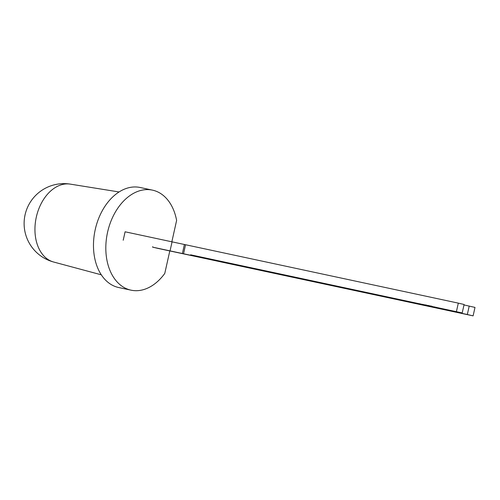 <?xml version="1.0" encoding="UTF-8"?>
<svg xmlns="http://www.w3.org/2000/svg" width="500" height="500" viewBox="0 0 500 500"><rect width="100%" height="100%" fill="white"/><g stroke="black" fill="none" stroke-linecap="round" stroke-linejoin="round"><path stroke-width="0.75" d="M171.844 241.806L176.619 220.431A51.156 35.081 102.1 0 0 152.456 190.131L140.119 187.488A51.156 35.081 102.1 0 0 95.25 229.506A51.156 35.081 102.1 0 0 118.7 287.531L131.044 290.169A51.156 35.081 102.1 0 0 164.775 273.431L169.8 250.944M152.456 190.131A51.156 35.081 102.1 0 0 107.594 232.15A51.156 35.081 102.1 0 0 131.044 290.169M53.656 262.025A39.881 39.881 0 0 1 25 215.156A39.881 39.881 0 0 1 70.331 184.131L70.331 184.131A39.856 27.331 102.1 0 0 36.325 217.044A39.856 27.331 102.1 0 0 53.656 262.025L101.319 274.819M424.931 304.906L424.162 304.731L424.931 304.906M425.219 304.969L424.456 304.794L425.219 304.969M426.856 305.319L425.944 305.106L426.856 305.319M428.325 305.631L427.556 305.456L428.325 305.631M428.181 305.587L429.288 305.844L428.181 305.413M429.569 305.887L430.462 306.094L429.569 305.887M431.931 306.4L430.906 306.169L431.938 306.225M430.906 306.169L429.85 305.944L430.981 306.006M434.25 306.894L435 307.056L434.25 306.894M190.625 254.831L462.212 312.944L190.631 254.806M435.6 307.194L436.587 307.4L435.6 307.194M431.163 306.062L430.625 306.125L431.087 306.219M428.988 305.763L430.081 306.012L429.244 305.656M425.625 305.044L426.506 305.244L425.625 304.869M424.069 304.706L423.144 304.506L424.069 304.725M422.738 304.438L421.75 304.212L422.738 304.438M420.462 303.95L419.469 303.725L420.462 303.95M123.206 240.256L125.094 231.794L458.312 303.131L464.1 304.488L462.212 312.944M152.719 246.694L152.613 247.144L158.406 248.5L220.037 261.694M464 304.938L475 307.413L473.106 315.869L220.037 261.719M469.212 306.056L467.319 314.519L213.088 260.094L213.188 259.637M213.088 260.094L211.931 259.819L212.025 259.387M152.613 247.144L200.744 257.45L199.587 257.181L199.688 256.744M199.587 257.181L211.931 259.819M467.319 314.519L473.106 315.869M182.519 252.931L184.412 244.469M183.675 253.2L185.569 244.744M170.175 250.287L172.069 241.831M456.419 311.588L458.312 303.131M432.537 306.531L432.013 306.406L432.537 306.531M426.669 305.262L427.225 305.394L426.681 305.106M70.331 184.131L119.056 191.962"/></g></svg>
